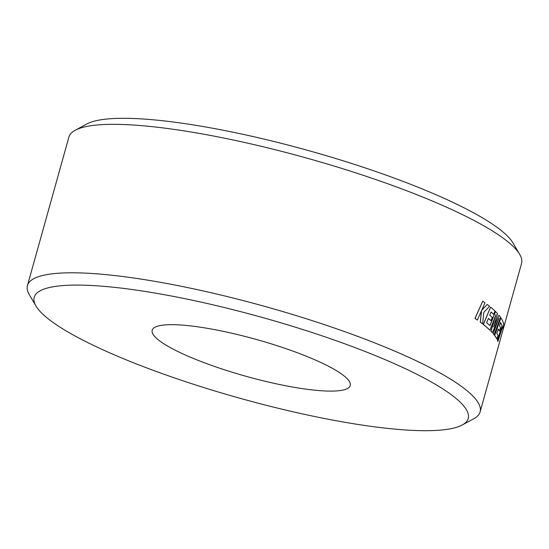 <?xml version="1.0" encoding="UTF-8"?>
<svg xmlns="http://www.w3.org/2000/svg" width="549" height="549" viewBox="0 0 549 549"><rect width="100%" height="100%" fill="white"/><g stroke="black" fill="none" stroke-linecap="round" stroke-linejoin="round"><path stroke-width="0.82" d="M75.22 130.25L86.845 123.971A225.303 41.916 15.6 0 1 246.501 135.088A225.303 41.916 15.6 0 1 512.992 242.953L519.683 254.345A234.979 43.721 -164.4 0 0 241.738 141.841A234.979 43.721 -164.4 0 0 75.22 130.25A234.979 43.721 -164.4 0 0 68.9 137.078L27.45 285.535A234.979 43.721 15.6 0 1 200.289 290.297A234.979 43.721 15.6 0 1 480.101 411.922A234.979 43.721 15.6 0 1 473.78 418.75L462.155 425.029A225.303 41.916 -164.4 0 0 199.939 301.868A225.303 41.916 -164.4 0 0 36.008 306.047A225.303 41.916 -164.4 0 0 302.499 413.912A225.303 41.916 -164.4 0 0 462.155 425.029M480.101 411.922L521.55 263.465A234.979 43.721 -164.4 0 0 519.683 254.345M274.617 383.449A102.807 19.126 15.6 0 1 152.197 330.244A102.807 19.126 15.6 0 1 227.814 332.33A102.807 19.126 15.6 0 1 350.235 385.535A102.807 19.126 15.6 0 1 274.617 383.449M500.462 322.51L502.067 325.914L497.415 340.181A234.979 43.721 15.6 0 1 497.881 341.403L502.541 327.135L502.76 328.254L503.81 324.823A235.096 43.742 15.6 0 0 502.774 321.22A235.096 43.742 15.6 0 0 500.908 317.885L494.67 335.446A235.096 43.742 15.6 0 1 496.907 338.925L498.039 335.569A235.096 43.742 15.6 0 0 496.79 333.435L498.314 329.064A235.096 43.742 15.6 0 1 499.418 330.999L500.51 327.732A235.096 43.742 15.6 0 0 499.439 325.804L500.578 322.538L502.177 325.941L497.524 340.208A235.096 43.742 15.6 0 1 497.991 341.43M498.279 329.16A234.979 43.721 15.6 0 1 499.302 330.972L499.418 330.999M500.908 317.885L494.553 335.418A234.979 43.721 15.6 0 1 496.797 338.898L496.907 338.925M502.424 327.108L502.76 328.254M498.307 319.429L493.105 333.614A234.979 43.721 15.6 0 1 494.114 334.842L500.523 317.322A235.096 43.742 15.6 0 0 498.917 315.229L493.62 326.998L497.572 313.678A235.096 43.742 15.6 0 0 495.5 311.53L489.976 325.646A235.096 43.742 15.6 0 0 486.654 322.723L488.418 318.399A235.096 43.742 15.6 0 1 490.984 320.664L492.254 317.439A235.096 43.742 15.6 0 0 489.722 315.188L491.039 311.956A235.096 43.742 15.6 0 1 493.681 314.344L494.978 311.022A235.096 43.742 15.6 0 0 490.593 307.131L483.381 324.486A235.096 43.742 15.6 0 1 489.001 329.276A235.096 43.742 15.6 0 1 489.962 330.196L495.96 314.652L491.019 331.239A235.096 43.742 15.6 0 1 492.281 332.577L498.959 317.96L493.215 333.641A235.096 43.742 15.6 0 1 494.224 334.869M495.431 316.032L490.909 331.219A234.979 43.721 15.6 0 1 492.165 332.557L492.281 332.577M490.593 307.131L483.271 324.466A234.979 43.721 15.6 0 1 488.891 329.256A234.979 43.721 15.6 0 1 489.859 330.169L489.962 330.196M491.019 312.01A234.979 43.721 15.6 0 1 493.572 314.316L493.681 314.344M488.39 318.454A234.979 43.721 15.6 0 1 490.875 320.643L490.984 320.664M495.5 311.53L489.866 325.626M498.917 315.229L493.846 326.25M482.729 301.181L474.947 318.434A234.979 43.721 15.6 0 1 477.321 320.06L481.535 310.693L480.354 322.188A235.096 43.742 15.6 0 1 482.592 323.869L483.82 312.36L489.55 306.28A235.096 43.742 15.6 0 0 487.244 304.475L481.775 310.171L484.98 302.794A235.096 43.742 15.6 0 0 482.729 301.181L475.05 318.454A235.096 43.742 15.6 0 1 477.424 320.081M487.244 304.475L481.672 310.151M481.432 310.672L480.251 322.167A234.979 43.721 15.6 0 1 482.489 323.855L482.592 323.869M36.008 306.047L29.317 294.655A234.979 43.721 15.6 0 1 27.45 285.535"/></g></svg>
